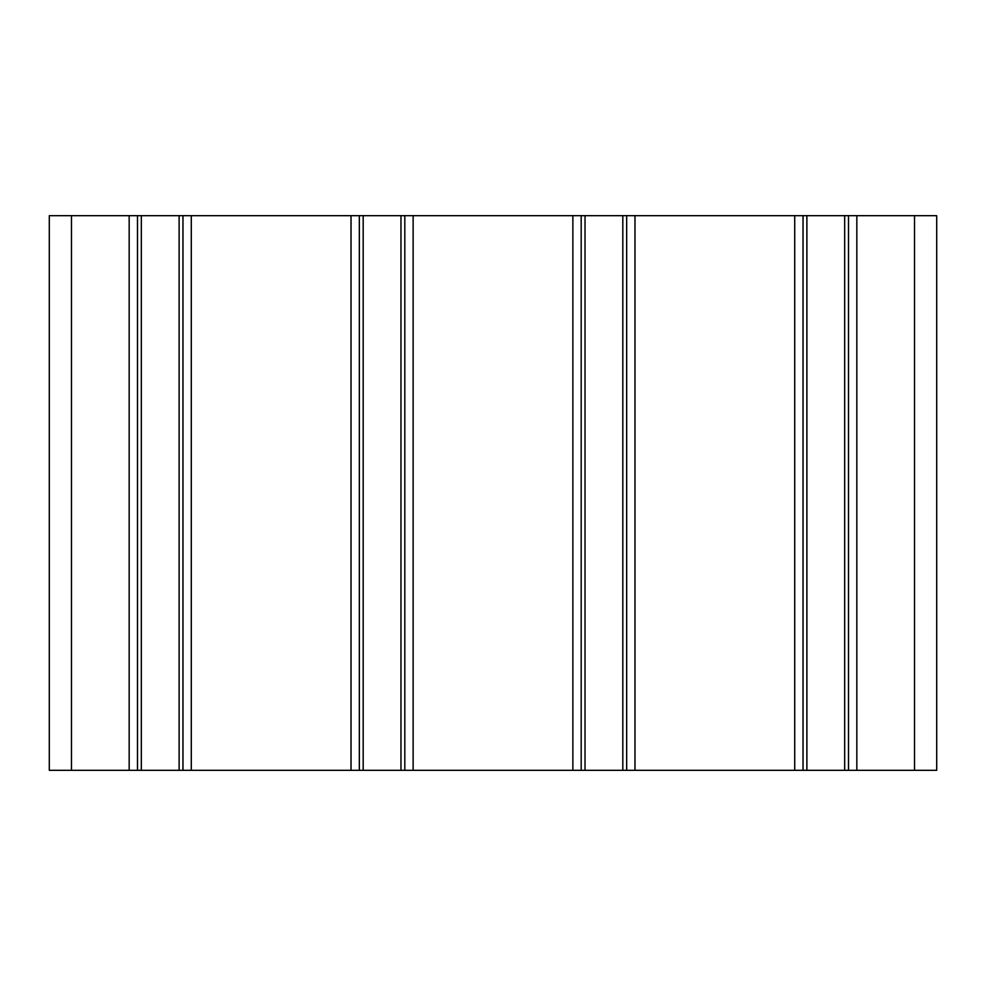 <?xml version="1.0" encoding="UTF-8"?>
<svg xmlns="http://www.w3.org/2000/svg" width="986" height="986" viewBox="0 0 986 986"><rect width="100%" height="100%" fill="white"/><g stroke="black" fill="none" stroke-linecap="round" stroke-linejoin="round"><path stroke-width="1.48" d="M936.7 770.312L49.3 770.312L49.3 215.688L936.7 215.688L936.7 770.312M137.485 770.312L137.485 215.688M182.965 770.312L182.965 215.688M359.335 770.312L359.335 215.688M404.815 770.312L404.815 215.688M581.185 770.312L581.185 215.688M626.665 770.312L626.665 215.688M803.035 770.312L803.035 215.688M848.515 770.312L848.515 215.688M71.485 770.312L71.485 215.688M129.166 770.312L129.166 215.688M141.331 770.312L141.331 215.688M179.119 770.312L179.119 215.688M191.284 770.312L191.284 215.688M351.016 770.312L351.016 215.688M363.181 770.312L363.181 215.688M400.969 770.312L400.969 215.688M413.134 770.312L413.134 215.688M572.866 770.312L572.866 215.688M585.031 770.312L585.031 215.688M622.819 770.312L622.819 215.688M634.984 770.312L634.984 215.688M794.716 770.312L794.716 215.688M806.881 770.312L806.881 215.688M844.669 770.312L844.669 215.688M856.834 770.312L856.834 215.688M914.515 770.312L914.515 215.688"/></g></svg>
